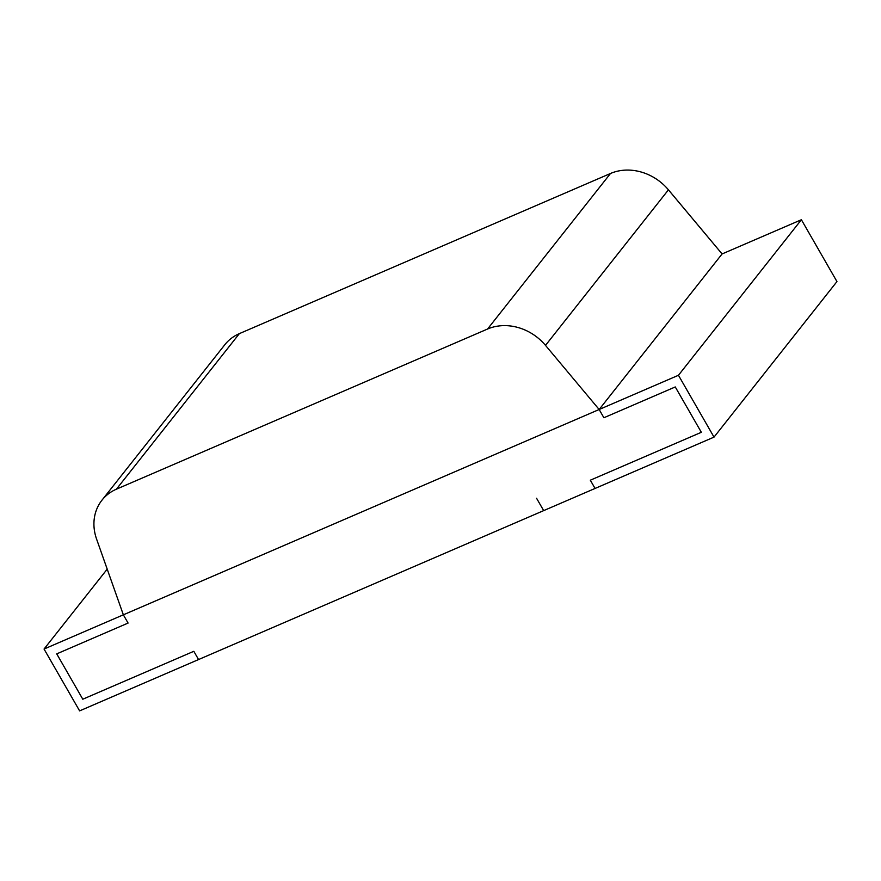 <?xml version="1.0" encoding="UTF-8"?>
<svg xmlns="http://www.w3.org/2000/svg" width="881" height="881" viewBox="0 0 881 881"><rect width="100%" height="100%" fill="white"/><g stroke="black" fill="none" stroke-linecap="round" stroke-linejoin="round"><path stroke-width="1.32" d="M487.567 329.02L610.5 173.48A48.686 41.903 38.3 0 1 668.437 189.833L722.09 253.948L599.157 409.5L678.458 375.273L801.391 219.732L722.09 253.948L599.157 409.5L545.504 345.385A48.686 41.903 -141.7 0 0 487.567 329.02L116.424 489.175A48.686 41.903 -141.7 0 0 101.932 500.221A48.686 41.903 -141.7 0 0 96.591 539.095L123.351 614.817L128.086 623.065L56.725 653.867L82.792 699.217L193.82 651.301L198.555 659.55L79.609 710.879L44.05 649.044L107.207 569.137M610.5 173.48L239.357 333.635L116.424 489.175M722.09 253.948L599.157 409.5L44.05 649.044M101.932 500.221L224.864 344.669A48.686 41.903 38.3 0 1 239.357 333.635M599.157 409.5L603.892 417.748L675.264 386.946L701.342 432.296L590.325 480.2L595.06 488.448L198.555 659.55L193.82 651.301L82.792 699.217L56.725 653.867L128.086 623.065L123.351 614.817L599.157 409.5L603.892 417.748L675.264 386.946L701.342 432.296L590.325 480.2L595.06 488.448L714.017 437.119L678.458 375.273M801.391 219.732L836.95 281.568L714.017 437.119M536.562 498.25L543.676 510.617M668.437 189.833L545.504 345.385"/></g></svg>
